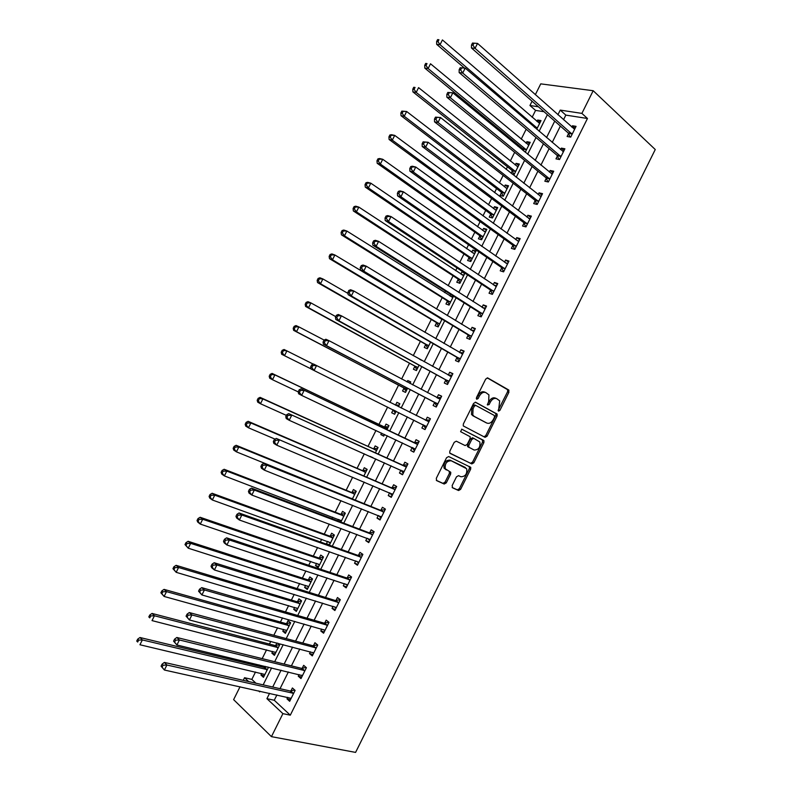 <?xml version="1.0" encoding="UTF-8"?>
<svg xmlns="http://www.w3.org/2000/svg" width="792" height="792" viewBox="0 0 792 792"><rect width="100%" height="100%" fill="white"/><g stroke="black" fill="none" stroke-linecap="round" stroke-linejoin="round"><path stroke-width="1.19" d="M498.495 411.157L499.891 410.404L508.9 392.278L508.613 389.921L487.773 377.972L485.724 379.041L476.497 397.574L476.725 399.257L478.16 398.495L479.358 396.099C481.269 392.852 483.457 391.693 485.922 392.634L488.931 394.881L488.684 401.237L487.446 404.989L489.139 404.514L490.317 402.138C492.208 398.921 494.366 397.772 496.772 398.693L499.702 400.861L498.495 411.157M498.089 410.434L507.593 391.713L507.662 389.723L487.209 377.843M476.309 398.574L478.051 395.515L479.358 396.099M487.318 404.563L489.02 401.564L490.317 402.138M452.173 485.526L452.529 487.793L458.578 490.525L460.617 489.357L470.646 469.191L470.755 467.349L448.668 456.538L446.569 457.697L436.303 478.328L436.679 480.635L444.203 484.031L446.282 482.853L450.638 474.101L450.757 472.27L445.312 468.815C444.708 463.548 446.678 460.865 451.222 460.776L466.676 468.745C467.31 473.923 465.389 476.596 460.924 476.754L458.558 475.655L456.499 476.824L452.173 485.526M276.913 694.94L274.26 700.257L290.298 715.176L282.902 713.642L271.438 736.649L355.588 752.4L655.261 149.53L593.188 90.714L581.892 113.395L560.241 110.098L557.905 114.771M290.298 715.176L587.466 118.483L581.892 113.395M485.041 437.332L487.05 436.224L497.059 416.077L497.148 414.127L475.665 402.287L473.606 403.385L463.35 423.977L463.251 425.908L485.041 437.332M483.863 442.619L473.834 462.775L471.814 463.924L449.727 453.014L449.836 451.143L454.222 442.322L456.311 441.184L465.132 445.569L467.191 444.431L470.072 438.639L470.171 436.738L460.597 431.66L461.815 429.214L483.962 440.728L483.863 442.619L482.575 441.995L472.567 462.132L473.834 462.775M587.466 118.483L565.834 115.107L563.518 119.75M560.37 126.076L552.222 142.431M549.133 148.619L540.906 165.132M537.897 171.181L529.601 187.833M526.65 193.753L518.275 210.553M515.394 216.335L506.949 233.274M504.138 238.927L495.624 256.014M492.872 261.528L484.288 278.774M481.605 284.14L472.943 301.534M470.329 306.771L461.587 324.314M459.053 329.413L450.242 347.094M447.767 352.064L438.877 369.894M436.471 374.725L427.512 392.713M425.175 397.406L416.137 415.533M413.86 420.097L404.821 438.253M402.485 442.936L393.505 460.954M391.1 465.785L382.18 483.674M379.705 488.644L370.854 506.405M368.31 511.523L359.518 529.155M356.905 534.412L348.183 551.905M345.49 557.311L336.838 574.675M334.075 580.219L325.492 597.455M322.661 603.138L314.127 620.245M311.226 626.076L302.772 643.045M299.792 649.014L291.397 665.864M288.357 671.972L280.031 688.693M568.557 133.591L567.112 136.501L570.705 137.125L576.061 126.364L572.458 125.77L571.794 127.096M557.429 155.945L555.974 158.855L559.528 159.548L564.894 148.787L561.32 148.124L560.587 149.589M546.282 178.309L544.837 181.22L548.351 181.992L553.717 171.22L550.183 170.478L549.381 172.082M535.135 200.683L533.689 203.594L537.174 204.445L542.54 193.664L539.035 192.852L538.174 194.594M523.987 223.067L522.532 225.987L525.977 226.908L531.353 216.117L527.888 215.236L526.947 217.117M512.83 245.47L511.375 248.391L514.79 249.381L520.166 238.59L516.731 237.63L515.731 239.649M501.663 267.884L500.207 270.795L503.583 271.864L508.959 261.073L505.573 260.043L504.494 262.202M490.495 290.308L489.04 293.218L492.377 294.357L497.762 283.566L494.406 282.457L493.258 284.754M479.318 312.741L477.863 315.662L481.17 316.869L486.555 306.068L483.229 304.89L482.011 307.326M468.141 335.184L466.686 338.105L469.953 339.392L475.339 328.581L472.052 327.334L470.765 329.908M456.954 357.637L455.489 360.568L458.726 361.924L464.112 351.103L460.865 349.787L459.508 352.499M445.757 380.111L444.302 383.031L447.5 384.466L452.885 373.646L449.678 372.25L448.252 375.101M434.56 402.593L433.105 405.514L436.263 407.019L441.659 396.198L438.481 394.723L437.016 397.653M423.354 425.086L421.898 428.007L425.027 429.591L430.422 418.75L427.274 417.216L425.819 420.136M412.147 447.589L410.682 450.519L413.78 452.163L419.176 441.332L416.067 439.708L414.612 442.639M400.9 470.161L399.465 473.032L402.524 474.755L407.93 463.914L404.851 462.221L403.395 465.151M389.605 492.832L388.248 495.564L391.268 497.356L396.673 486.506L393.634 484.744L392.169 487.674M378.309 515.503L377.022 518.097L380.002 519.978L385.407 509.117L382.407 507.276L380.942 510.216M367.013 538.194L365.785 540.649L368.735 542.599L374.141 531.739L371.181 529.828L369.715 532.759M355.697 560.894L354.539 563.211L357.459 565.231L362.875 554.37L359.944 552.38L358.479 555.321M344.381 583.605L343.302 585.793L346.173 587.882L351.589 577.012L348.698 574.952L347.233 577.893M333.066 606.326L332.046 608.375L334.887 610.543L340.303 599.663L337.451 597.534L335.986 600.475M321.74 629.066L320.79 630.976L323.591 633.214L329.017 622.334L326.195 620.126L324.73 623.066M310.405 651.806L309.523 653.578L312.296 655.905L317.721 645.015L314.929 642.728L313.464 645.668M299.069 674.566L298.257 676.2L300.99 678.596L306.415 667.706L303.663 665.339L302.197 668.29M287.724 697.336L286.981 698.841L289.684 701.306L295.109 690.406L292.397 687.971L290.931 690.921M544.015 111.712L535.57 110.395L532.135 117.275M526.175 129.215L521.225 139.154M518.295 145.035L517.75 146.114M514.661 152.302L510.305 161.043M507.434 166.805L506.167 169.349M503.148 175.398L499.386 182.952M496.574 188.575L494.574 192.595M491.624 198.515L488.456 204.861M485.714 210.365L482.971 215.86M480.091 221.631L477.526 226.789M474.844 232.175L471.369 239.125M468.557 244.768L466.587 248.718M463.963 253.984L459.756 262.419M457.014 267.914L455.647 270.666M453.083 275.804L448.143 285.714M445.47 291.07L444.698 292.624M442.193 297.634L436.511 309.019M431.303 319.483L424.888 332.343M420.403 341.332L413.246 355.677M409.494 363.201L401.603 379.031M398.584 385.08L389.961 402.385M387.625 407.058L378.942 424.482M375.972 430.442L368.013 446.391M364.31 453.826L357.083 468.31M352.638 477.23L346.144 490.238M340.966 500.643L335.204 512.186M332.699 517.216L331.967 518.681M329.284 524.066L324.265 534.135M321.691 539.293L320.354 541.976M317.592 547.5L313.305 556.103M310.672 561.389L308.732 565.28M305.9 570.953L302.356 578.071M299.653 583.496L297.099 588.595M294.198 594.416L291.387 600.059M288.625 605.603L285.466 611.929M282.497 617.889L280.418 622.057M277.586 627.729L273.824 635.273M270.785 641.381L269.448 644.064M266.548 649.866L262.182 658.627M259.063 664.884L258.469 666.082M255.509 672.012L251.836 679.388L255.955 683.229M536.738 129.205L541.025 120.602L537.639 120.047L536.956 121.433M525.244 152.262L530.204 142.312L526.848 141.689L526.096 143.203M523.076 149.272L522.641 150.124M512.087 174.022L514.166 174.478L519.364 164.043L516.047 163.35L515.236 164.993M512.276 170.933L511.117 173.25M501.465 192.605L500.059 195.426L503.326 196.218L508.533 185.783L505.247 185.021L504.365 186.783M490.654 214.285L489.248 217.117L492.485 217.978L497.693 207.534L494.436 206.702L493.495 208.593M479.833 235.986L478.427 238.808L481.635 239.738L486.842 229.294L483.625 228.393L482.615 230.413M469.012 257.687L467.607 260.518L470.775 261.518L475.982 251.064L472.804 250.094L471.735 252.242M463.845 272.418L461.974 271.805L460.845 274.082M458.192 279.408L456.776 282.239L459.914 283.298L464.963 273.161M450.717 294.386L449.945 295.931M447.351 301.138L445.945 303.96L449.044 305.098L453.509 296.149M436.521 322.879L435.105 325.7L438.174 326.908L442.045 319.146M425.67 344.619L424.264 347.45L427.294 348.728L430.571 342.164M414.82 366.379L413.414 369.22L416.414 370.557L419.087 365.181M419.522 359.162L421.542 360.281M409.989 383.457L410.751 381.912L407.771 380.536L407.078 381.922M403.969 388.159L402.554 390.991L405.524 392.396L407.603 388.219M398.425 406.642L399.861 403.762L396.911 402.316L395.495 405.148M393.109 409.939L391.693 412.771L394.634 414.256L396.109 411.276M386.922 429.719L388.961 425.621L386.041 424.106L384.635 426.938M381.566 433.075L380.833 434.57L383.734 436.115L384.546 434.481M375.418 452.786L378.061 447.49L375.18 445.906L373.765 448.737M369.963 456.35L372.973 457.697M363.914 475.873L367.151 469.369L364.3 467.716L362.885 470.557M352.4 498.96L356.242 491.258L353.42 489.535L352.004 492.377M340.877 522.067L345.322 513.167L342.54 511.365L341.114 514.216M338.511 519.433L337.788 520.898M329.353 545.193L334.392 535.075L331.65 533.214L330.224 536.055M327.561 541.411L326.413 543.698L327.72 544.609M316.602 563.389L315.513 565.557L318.216 567.527L323.463 557.004L320.75 555.063L319.334 557.914M305.633 585.387L304.613 587.426L307.276 589.466L312.533 578.932L309.85 576.932L308.425 579.774M294.664 607.395L293.703 609.315L296.337 611.414L301.584 600.88L298.94 598.811L297.525 601.653M283.685 629.412L282.784 631.204L285.387 633.382L290.644 622.839L288.031 620.7L286.605 623.542M276.913 642.995L275.685 645.44M272.695 651.44L271.864 653.113L274.428 655.35L279.695 644.807L277.873 643.243M265.251 666.379L264.766 667.359M261.707 673.477L260.944 675.022L263.469 677.338L268.538 667.171M271.438 736.649L233.62 699.633L240.035 686.773M243.243 680.338L244.55 677.714L248.668 681.566M251.836 679.388L244.55 677.714M535.57 110.395L529.947 105.494L532.076 101.227M535.323 94.713L540.738 83.863L593.188 90.714M269.577 693.317L266.914 698.663L282.902 713.642M554.737 121.126L546.539 137.58M543.441 143.807L535.164 160.41M532.135 166.498L523.779 183.249M520.819 189.199L512.394 206.098M509.494 211.91L500.999 228.957M498.168 234.63L489.605 251.826M486.842 257.37L478.2 274.715M475.507 280.12L466.785 297.604M464.162 302.881L455.37 320.512M452.816 325.651L443.946 343.441M441.461 348.43L432.521 366.369M430.096 371.23L421.087 389.317M418.73 394.04L409.642 412.276M407.355 416.869L398.257 435.115M395.901 439.837L386.872 457.964M384.447 462.815L375.477 480.813M372.992 485.813L364.082 503.682M361.518 508.82L352.688 526.551M350.054 531.838L341.273 549.44M338.57 554.875L329.868 572.349M327.086 577.913L318.443 595.257M315.592 600.97L307.019 618.186M304.098 624.037L295.584 641.114M292.594 647.123L284.15 664.062M281.091 670.21L272.705 687.03M538.402 106.781L529.947 105.494M258.618 690.891L259.657 691.871L259.994 691.198M263.152 684.862L271.597 667.913M274.685 661.726L283.199 644.648M286.209 638.599L294.792 621.393M297.733 615.483L306.375 598.148M309.246 592.386L317.958 574.913M320.76 569.299L329.531 551.697M332.264 546.223L341.105 528.492M343.758 523.166L352.668 505.296M355.252 500.118L364.221 482.11M366.736 477.071L375.774 458.944M378.21 454.054L387.318 435.788M389.684 431.036L398.851 412.642M401.158 408.019L410.315 389.644M412.691 384.882L421.78 366.656M424.215 361.766L433.224 343.688M435.739 338.659L444.668 320.74M447.242 315.562L456.103 297.792M458.756 292.486L467.537 274.864M470.25 269.409L478.962 251.945M481.744 246.352L490.387 229.036M493.238 223.314L501.791 206.138M504.722 200.277L513.206 183.249M516.196 177.26L524.601 160.38M527.66 154.252L536.006 137.521M539.124 131.254L547.391 114.672M565.834 115.107L560.241 110.098M274.26 700.257L266.914 698.663M537.639 120.047L540.203 122.255M526.848 141.689L529.442 143.847M516.047 163.35L518.671 165.449M505.247 185.021L507.89 187.06M494.436 206.702L497.109 208.692M483.625 228.393L486.328 230.323M472.804 250.094L475.537 251.975M461.974 271.805L464.736 273.626M407.771 380.536L410.672 382.071M396.911 402.316L399.841 403.801M391.693 412.771L394.644 414.226M380.833 434.57L383.803 435.966M369.953 456.37L372.963 457.717M326.413 543.698L329.541 544.817M315.513 565.557L318.671 566.617M304.613 587.426L307.791 588.436M293.703 609.315L296.911 610.256M282.784 631.204L286.031 632.095M271.864 653.113L275.141 653.935M260.944 675.022L264.241 675.794M572.458 125.77L575.16 128.175M561.32 148.124L564.062 150.46M550.183 170.478L552.955 172.755M539.035 192.852L541.837 195.07M527.888 215.236L530.719 217.394M516.731 237.63L519.601 239.719M505.573 260.043L508.464 262.063M494.406 282.457L497.336 284.417M483.229 304.89L486.189 306.791M472.052 327.334L475.042 329.165M460.865 349.787L463.894 351.559M449.678 372.25L452.737 373.953M438.481 394.723L441.57 396.366M427.274 417.216L430.402 418.79M421.898 428.007L425.037 429.561M410.682 450.519L413.86 452.004M399.465 473.032L402.673 474.457M388.248 495.564L391.486 496.921M377.022 518.097L380.289 519.394M365.785 540.649L369.092 541.876M354.539 563.211L357.885 564.379M343.302 585.793L346.668 586.892M332.046 608.375L335.452 609.414M320.79 630.976L324.225 631.947M309.523 653.578L312.998 654.489M298.257 676.2L301.762 677.051M286.981 698.841L290.525 699.613M496.267 398.475L495.465 398.119C493.06 397.198 490.911 398.346 489.02 401.564M485.397 392.406L484.615 392.07C482.15 391.119 479.972 392.268 478.051 395.515M483.991 436.798L485.763 435.6L495.762 415.483L495.851 413.543L475.24 402.168M494.525 417.087L494.307 415.453L475.774 405.435L474.329 406.207L473.072 408.731L472.784 414.988L474.121 416.335L486.852 423.077C489.278 423.928 491.416 422.76 493.287 419.562L494.525 417.087M475.685 405.405L474.477 404.851L473.032 405.613L474.329 406.207M485.823 422.591L472.834 415.731L471.488 414.384L471.775 408.137L473.032 405.613M449.965 453.331L470.547 463.27L472.567 462.132M461.627 429.155L483.546 440.322M474.141 450.044C478.635 449.915 480.526 447.223 479.823 441.976L473.784 438.362L471.745 439.481L468.864 445.262L468.765 447.153L474.141 450.044M473.784 438.362L472.507 437.738L470.458 438.857L471.745 439.481M469.201 447.579L467.488 446.51L467.587 444.629L470.458 438.857M482.575 441.995L482.269 439.699M464.379 466.993L465.488 467.577M446.341 469.953L444.055 468.141C443.451 462.875 445.421 460.202 449.955 460.112L464.231 466.914M436.313 480.348L442.946 483.348L445.035 482.17L449.381 473.428L449.331 471.359M452.173 487.506L457.33 489.842L459.37 488.664L469.389 468.527L469.29 466.419M539.619 123.423L442.431 39.937L440.045 44.698L436.679 44.352L464.379 68.003M437.986 41.649L438.936 39.748L437.59 39.61L436.639 41.521L437.986 41.649L440.045 44.698L537.243 128.195M437.59 39.61L438.936 39.748M436.679 44.352L436.639 41.521M472.487 43.065L471.497 45.045L472.943 45.184L473.933 43.213L472.487 43.065L477.536 43.402L574.606 129.284M473.933 43.213L477.536 43.402L475.061 48.342L471.448 47.966L568.111 132.878L570.101 137.016M572.151 134.204L475.061 48.342L472.943 45.184M471.497 45.045L471.448 47.966M528.789 145.144L430.511 63.776L428.125 68.548L424.799 68.112L522.611 148.589L524.047 151.282M528.828 145.065L528.234 144.966M426.047 65.508L427.007 63.598L425.67 63.429L424.72 65.34L426.047 65.508L428.125 68.548L526.413 149.916M425.67 63.429L427.007 63.598M424.799 68.112L424.72 65.34M517.958 166.874L418.582 87.635L416.196 92.407L412.899 91.892L511.8 170.26L514.028 174.448M518.057 166.666L517.166 166.538M414.107 89.377L415.067 87.466L413.751 87.269L412.79 89.179L414.107 89.377L416.196 92.407L515.582 171.646M413.751 87.269L415.067 87.466M412.899 91.892L412.79 89.179M507.118 188.615L406.642 111.494L404.257 116.276L401.009 115.681L500.99 191.951L503.326 196.218M507.286 188.288L506.118 188.14M402.168 113.266L403.118 111.355L401.821 111.118L400.861 113.028L402.168 113.266L404.257 116.276L504.742 193.387M401.821 111.118L406.642 111.494L403.118 111.355M401.009 115.681L400.861 113.028M460.152 67.746L459.162 69.716L460.597 69.894L461.587 67.924L460.152 67.746L465.191 68.102L563.439 151.708M461.587 67.924L465.191 68.102L462.726 73.042L459.152 72.577L556.964 155.242L559.053 159.459M560.983 156.628L462.726 73.042L460.597 69.894M562.864 151.52L563.478 151.619M459.162 69.716L459.152 72.577M447.817 92.426L446.827 94.406L448.242 94.624L449.232 92.644L447.817 92.426L452.846 92.812L552.262 174.141M449.232 92.644L452.846 92.812L450.371 97.753L446.846 97.198L545.817 177.616L548.005 181.912M549.806 179.071L450.371 97.753L448.242 94.624M551.45 173.785L552.37 173.923M446.827 94.406L446.846 97.198M435.471 117.137L434.481 119.107L435.877 119.364L436.867 117.384L435.471 117.137L440.491 117.533L541.084 196.584M436.867 117.384L440.491 117.533L438.016 122.473L434.531 121.839L534.669 200.01L536.966 204.395M538.629 201.524L438.016 122.473L435.877 119.364M540.045 196.079L541.263 196.228M434.481 119.107L434.531 121.839M496.277 210.365L394.693 135.382L392.307 140.154L389.1 139.481L490.169 213.642L492.545 217.85M496.505 209.91L495.05 209.751M390.208 137.165L391.169 135.244L389.882 134.987L388.931 136.887L390.208 137.165L392.307 140.154L493.891 215.147M389.882 134.987L391.486 134.719L394.693 135.382L391.169 135.244M389.1 139.481L388.931 136.887M423.116 141.847L422.126 143.827L423.502 144.114L424.492 142.134L423.116 141.847L428.125 142.273L529.898 219.047M424.492 142.134L428.125 142.273L425.65 147.213L422.215 146.49L523.512 222.413L525.928 226.888M527.442 223.978L425.65 147.213L423.502 144.114M528.63 218.384L530.145 218.552M422.126 143.827L422.215 146.49M485.427 232.125L382.744 159.271L380.358 164.053L377.19 163.291L479.348 235.353L481.754 239.491M485.714 231.551L483.981 231.383M378.249 161.073L379.21 159.152L377.942 158.855L376.982 160.766L378.249 161.073L380.358 164.053L483.041 236.907M377.942 158.855L379.576 158.529L382.744 159.271L379.21 159.152M377.19 163.291L376.982 160.766M474.576 253.895L370.795 183.18L368.399 187.961L365.27 187.12L468.517 257.073L470.963 261.142M474.923 253.192L472.893 253.034M366.29 184.991L367.24 183.081L365.993 182.744L365.033 184.655L366.29 184.991L368.399 187.961L472.19 258.677M365.993 182.744L367.656 182.358L370.795 183.18L367.24 183.081M365.27 187.12L365.033 184.655M463.716 275.675L358.825 207.098L356.43 211.89L353.351 210.959L457.687 278.804L460.162 282.803M464.122 274.854L461.805 274.715M354.311 208.93L355.271 207.009L354.034 206.653L353.083 208.563L354.311 208.93L356.43 211.89L461.33 280.467M354.034 206.653L355.727 206.187L358.825 207.098L355.271 207.009M353.351 210.959L353.083 208.563M452.846 297.475L346.856 231.036L344.461 235.828L341.411 234.818L446.846 300.534L449.361 304.475M453.321 296.525L450.697 296.406M342.332 232.878L343.292 230.967L342.075 230.561L341.114 232.482L342.332 232.878L344.461 235.828L450.46 302.267M342.075 230.561L343.797 230.046L346.856 231.036L343.292 230.967M341.411 234.818L341.114 232.482M441.976 319.275L334.877 254.984L332.482 259.776L329.482 258.677L436.006 322.295L438.55 326.155M330.353 256.846L331.313 254.925L330.106 254.489L329.145 256.41L330.353 256.846L332.482 259.776L439.59 324.067M440.362 318.137L439.59 318.117M330.106 254.489L331.868 253.905L334.877 254.984L331.313 254.925M329.482 258.677L329.145 256.41M410.751 166.587L409.771 168.567L411.127 168.884L412.117 166.904L410.751 166.587L412.355 166.221L415.76 167.023L518.701 241.51M412.117 166.904L415.76 167.023L413.285 171.973L409.89 171.151L512.345 244.827L514.83 249.282M516.245 246.451L413.285 171.973L411.127 168.884M517.196 240.719L519.017 240.887M409.771 168.567L409.89 171.151M398.386 191.327L397.396 193.307L398.742 193.664L399.732 191.684L398.386 191.327L400.019 190.902L403.385 191.783L507.504 263.993M399.732 191.684L403.385 191.783L400.91 196.743L397.554 195.832L501.168 267.25L503.702 271.636M505.048 268.933L400.91 196.743L398.742 193.664M505.751 263.073L507.89 263.231M397.396 193.307L397.554 195.832M386.011 216.087L385.021 218.067L386.347 218.463L387.337 216.483L386.011 216.087L387.684 215.592L391 216.562L496.307 286.486M387.337 216.483L391 216.562L388.525 221.522L385.209 220.523L490 289.684L492.565 293.99M493.842 291.436L388.525 221.522L386.347 218.463M494.297 285.447L496.752 285.585M385.021 218.067L385.209 220.523M373.636 240.857L372.646 242.847L373.953 243.273L374.943 241.293L373.636 240.857L375.339 240.293L378.616 241.362L485.09 308.989M374.943 241.293L378.616 241.362L376.131 246.322L372.864 245.233L478.813 312.127L481.417 316.364M482.625 313.939L376.131 246.322L373.953 243.273M482.833 307.85L485.615 307.949M372.646 242.847L372.864 245.233M361.241 265.647L360.251 267.637L361.548 268.102L362.538 266.112L361.241 265.647L362.983 265.013L366.211 266.162L473.873 331.511M362.538 266.112L366.211 266.162L363.736 271.131L360.508 269.953L467.627 334.59L470.27 338.748M471.408 336.461L363.736 271.131L361.548 268.102M471.359 330.264L474.467 330.333M360.251 267.637L360.508 269.953M347.985 293.416L322.898 278.942L320.503 283.734L317.533 282.556L425.155 344.055L427.73 347.856M318.354 280.813L319.315 278.903L318.127 278.438L317.176 280.348L318.354 280.813L320.503 283.734L428.71 345.886M318.127 278.438L319.918 277.784L322.898 278.942L319.315 278.903M317.533 282.556L317.176 280.348M348.846 290.446L347.856 292.436L349.133 292.941L350.123 290.951L348.846 290.446L350.618 289.743L353.816 290.991L462.657 354.034M350.123 290.951L353.816 290.991L351.331 295.951L348.153 294.693L456.43 357.053L459.113 361.142M460.192 358.994L351.331 295.951L349.133 292.941M459.875 352.707L463.31 352.717M347.856 292.436L348.153 294.693M335.768 316.622L310.91 302.91L308.514 307.712L305.583 306.454L414.295 365.825L416.909 369.557M306.356 304.801L307.316 302.89L306.148 302.386L305.187 304.306L308.514 307.712L417.829 367.716M306.148 302.386L307.969 301.673L310.91 302.91L307.316 302.89M305.583 306.454L305.187 304.306M336.452 315.265L335.452 317.255L336.709 317.79L337.709 315.8L336.452 315.265L338.253 314.493L341.401 315.82L451.43 376.576M337.709 315.8L341.401 315.82L338.917 320.79L335.778 319.443L445.233 379.536L447.955 383.546M448.965 381.536L338.917 320.79L336.709 317.79M448.381 375.17L452.153 375.121M335.452 317.255L335.778 319.443M440.194 399.128L328.987 340.669L325.878 339.253L324.037 340.095L323.047 342.085L324.284 342.659L325.274 340.669L298.911 326.898L296.515 331.7L293.624 330.353L403.435 387.605L406.088 391.278M294.357 328.809L295.317 326.888L294.159 326.353L293.198 328.274L296.515 331.7L406.94 389.555M294.159 326.353L296.02 325.571L298.911 326.898L295.317 326.888M293.624 330.353L293.198 328.274M325.274 340.669L328.987 340.669L326.502 345.649L323.403 344.203L434.026 402.029L436.788 405.969M437.728 404.088L326.502 345.649L324.284 342.659M436.867 397.653L440.986 397.534M323.047 342.085L323.403 344.203M392.941 409.702L395.257 412.998M399.227 405.029L395.455 405.148M313.276 364.132L286.912 350.896L284.506 355.697L310.999 368.864M282.17 350.331L284.061 349.49L286.912 350.896L282.17 350.331L281.209 352.252L282.338 352.826L283.308 350.905M282.338 352.826L284.506 355.697L281.665 354.272L281.209 352.252M311.622 364.944L310.632 366.934L311.85 367.538L312.84 365.548L311.622 364.944L313.493 364.023L428.957 421.69M312.84 365.548L316.562 365.538L314.077 370.507L311.018 368.983L310.632 366.934M426.482 426.65L314.077 370.507L311.85 367.538M425.255 420.107L429.818 419.958M425.621 428.393L422.938 424.611M388.397 426.759L383.873 426.848L272.092 373.418L274.903 374.913L272.498 379.714L298.228 391.892M387.545 428.462L274.903 374.913L270.161 374.329L269.201 376.25L270.329 376.853L271.29 374.933M270.329 376.853L272.498 379.714L269.696 378.21L269.201 376.25M270.161 374.329L272.092 373.418M416.948 444.173L301.108 388.813L417.711 444.262M300.406 390.446L304.128 390.416L301.643 395.396L298.633 393.772L298.208 391.793L299.406 392.436L300.406 390.446L299.198 389.803L298.208 391.793M415.246 449.232L301.643 395.396L299.406 392.436M413.84 442.55L418.641 442.391M414.444 450.836L412.048 447.45M301.108 388.813L299.198 389.803M377.556 448.5L372.992 448.658L260.113 397.366L262.885 398.94L260.479 403.742L286.407 415.394M376.636 450.341L262.885 398.94L258.152 398.336L257.192 400.257L258.301 400.891L259.261 398.97M258.301 400.891L260.479 403.742L257.717 402.158L257.192 400.257M258.152 398.336L260.113 397.366M405.692 466.775L288.714 413.622L406.464 466.854M287.951 415.345L291.684 415.305L289.199 420.285L286.239 418.582L285.773 416.661L286.961 417.344L287.951 415.345L286.763 414.671L285.773 416.661M403.989 471.814L289.199 420.285L286.961 417.344M402.623 465.072L407.464 464.845M403.257 473.289L401.009 470.21M288.714 413.622L286.763 414.671M366.706 470.26L362.112 470.488L248.134 421.314L250.856 422.978L248.45 427.789L275.072 439.134M365.736 472.22L250.856 422.978L247.233 423.027L246.144 422.354L245.183 424.284L246.272 424.948L247.233 423.027M246.272 424.948L248.45 427.789L245.728 426.116L245.183 424.284M246.144 422.354L248.134 421.314M355.856 492.02L351.232 492.317L236.145 445.292L238.828 447.025L236.422 451.846L352.42 498.92M354.816 494.109L238.828 447.025L235.194 447.094L234.115 446.391L233.155 448.312L234.234 449.014L235.194 447.094M234.234 449.014L236.422 451.846L233.739 450.084L233.155 448.312M234.115 446.391L236.145 445.292M339.332 519.74L341.015 521.789M345.005 513.8L340.332 514.166L224.146 469.27L226.799 471.091L224.383 475.913L341.5 520.829M343.896 516.018L226.799 471.091L223.146 471.171L222.087 470.438L221.126 472.359L222.186 473.101L223.146 471.171M222.186 473.101L224.383 475.913L221.75 474.071L221.126 472.359M222.087 470.438L224.146 469.27M328.63 541.787L330.155 543.589M334.135 535.59L329.442 536.026L212.147 493.267L214.751 495.178L212.345 499.99L330.571 542.748M332.977 537.926L214.751 495.178L211.098 495.267L210.058 494.495L209.098 496.426L210.137 497.188L211.098 495.267M210.137 497.188L212.345 499.99L209.741 498.069L209.098 496.426M210.058 494.495L212.147 493.267M317.919 563.835L319.285 565.389M323.275 557.38L318.532 557.895L200.138 517.275L202.702 519.265L200.297 524.086L319.641 564.676M322.037 559.855L202.702 519.265L199.04 519.374L198.02 518.572L197.05 520.492L198.079 521.304L199.04 519.374M198.079 521.304L200.297 524.086L197.733 522.077L197.05 520.492M198.02 518.572L200.138 517.275M307.217 585.892L308.405 587.199M312.404 579.19L307.623 579.774L188.12 541.292L190.644 543.371L188.239 548.193L308.702 586.615M311.108 581.793L190.644 543.371L186.971 543.49L185.971 542.659L185.001 544.589L186.011 545.421L186.971 543.49M186.011 545.421L188.239 548.193L185.001 544.589M185.971 542.659L188.12 541.292M296.515 607.939L297.525 609.028M301.524 601.009L296.713 601.663L176.101 565.33L178.586 567.488L176.17 572.319L297.762 608.563M300.168 603.732L178.586 567.488L174.903 567.626L173.913 566.755L172.953 568.686L173.943 569.557L174.903 567.626M173.943 569.557L176.17 572.319L172.953 568.686M173.913 566.755L176.101 565.33M285.803 629.996L286.645 630.858M290.634 622.849L285.793 623.561L164.073 589.377L166.518 591.624L164.102 596.445L286.813 630.521M289.219 625.69L166.518 591.624L162.825 591.773L161.855 590.872L160.885 592.802L161.865 593.703L162.825 591.773M161.865 593.703L164.102 596.445L160.885 592.802M161.855 590.872L164.073 589.377M275.101 652.054L275.755 652.707M279.586 644.718L274.864 645.47L152.034 613.434L154.44 615.77L152.024 620.601L275.854 652.489M278.269 647.668L154.44 615.77L150.747 615.928L149.787 614.998L148.817 616.928L149.777 617.869L150.747 615.928M149.777 617.869L148.817 616.928M149.787 614.998L152.034 613.434M394.426 489.387L276.309 438.431L395.208 489.446M275.497 440.273L279.239 440.213L276.755 445.193L273.834 443.401L273.339 441.55L274.507 442.263L275.497 440.273L274.329 439.56L273.339 441.55M392.733 494.416L276.755 445.193L274.507 442.263M391.397 487.615L396.277 487.298M392.07 495.752L389.981 492.98M276.309 438.431L274.329 439.56M383.16 512.008L380.16 510.167L263.904 463.27L266.785 465.132L383.942 512.058M263.033 465.211L266.785 465.132L264.3 470.121L261.419 468.23L260.885 466.448L262.043 467.201L263.033 465.211L261.885 464.458L260.885 466.448M381.467 517.028L264.3 470.121L262.043 467.201M380.16 510.167L385.08 509.771M380.873 518.225L378.942 515.76M263.904 463.27L261.885 464.458M371.884 534.649L368.923 532.719L251.49 488.11L254.331 490.07L372.676 534.679M250.569 490.159L254.331 490.07L251.836 495.059L249.005 493.079L248.44 491.367L249.569 492.159L250.569 490.159L249.43 489.377L248.44 491.367M370.201 539.649L251.836 495.059L249.569 492.159M368.923 532.719L373.883 532.254M369.676 540.708L367.904 538.53M251.49 488.11L249.43 489.377M360.608 557.291L357.677 555.291L239.065 512.968L241.857 515.018L361.399 557.311M238.095 515.127L241.857 515.018L239.362 520.007L236.58 517.948L235.976 516.295L237.095 517.126L238.095 515.127L236.976 514.305L235.976 516.295M358.925 562.29L239.362 520.007L237.095 517.126M357.677 555.291L362.677 554.746M358.469 563.211L356.865 561.3M239.065 512.968L236.976 514.305M349.322 579.952L346.431 577.883L226.631 537.847L229.383 539.986L350.123 579.962M225.611 540.104L229.383 539.986L226.888 544.975L224.146 542.817L223.512 541.243L224.611 542.104L225.611 540.104L224.512 539.243L223.512 541.243M347.648 584.932L226.888 544.975L224.611 542.104M346.431 577.883L351.47 577.249M347.252 585.724L345.827 584.08M226.631 537.847L224.512 539.243M338.026 602.623L335.174 600.475L214.196 562.736L216.909 564.963L338.837 602.613M213.117 565.102L216.909 564.963L214.404 569.953L211.702 567.716L211.038 566.201L212.117 567.102L213.117 565.102L212.038 564.201L211.038 566.201M336.362 607.593L214.404 569.953L212.117 567.102M335.174 600.475L340.253 599.772M336.036 608.236L334.788 606.86M214.196 562.736L212.038 564.201M326.73 625.304L323.908 623.086L201.752 587.634L204.415 589.951L327.551 625.284M200.624 590.109L204.415 589.951L201.92 594.95L198.554 591.178L199.624 592.109L200.624 590.109L199.554 589.179L198.554 591.178M325.067 630.264L201.92 594.95L199.624 592.109M323.908 623.086L328.987 622.304M324.809 630.779L323.75 629.64M201.752 587.634L199.554 589.179M315.424 647.995L312.642 645.698L189.298 612.553L191.921 614.958L316.246 647.965M188.11 615.127L191.921 614.958L189.417 619.958L186.07 616.166L187.11 617.126L188.11 615.127L187.07 614.166L186.07 616.166M313.771 652.945L189.417 619.958L187.11 617.126M312.642 645.698L317.572 644.886M313.582 653.321L312.711 652.42M189.298 612.553L187.07 614.166M304.108 670.705L301.366 668.329L176.834 637.481L179.418 639.976L304.95 670.656M175.606 640.164L179.418 639.976L176.913 644.985L173.577 641.164L174.596 642.173L175.606 640.164L174.577 639.164L173.577 641.164M302.465 675.645L176.913 644.985L174.596 642.173M301.366 668.329L306.157 667.478M302.346 675.873L301.673 675.2M176.834 637.481L174.577 639.164M267.241 666.864L263.934 667.399L139.996 637.511L142.362 639.926L139.936 644.757L264.894 674.477M267.31 669.646L142.362 639.926L138.65 640.104L137.709 639.134L136.739 641.065L137.679 642.035L138.65 640.104M137.679 642.035L136.739 641.065M137.709 639.134L139.996 637.511M292.793 693.416L290.09 690.971L164.37 662.429L166.904 665.013L293.634 693.356M163.083 665.221L166.904 665.013L164.399 670.022L161.073 666.181L162.083 667.22L163.083 665.221L162.073 664.181L161.073 666.181M291.149 698.346L164.399 670.022L162.083 667.22M290.09 690.971L294.753 690.079M164.37 662.429L162.073 664.181M498.584 409.82L499.891 410.404M476.863 397.911L478.16 398.495M487.842 403.93L489.139 404.514M507.306 389.357L508.613 389.921M507.593 391.713L508.9 392.278M495.465 413.157L496.762 413.751M495.762 415.483L497.059 416.077M485.763 435.6L487.05 436.224M471.775 408.137L473.072 408.731M472.834 415.731L474.121 416.335M485.565 422.473L486.852 423.077M470.547 463.27L471.814 463.924M467.587 444.629L468.864 445.262M449.955 460.112L451.222 460.776M449.381 473.428L450.638 474.101M445.035 482.17L446.282 482.853M442.946 483.348L444.203 484.031M469.389 468.527L470.646 469.191M459.37 488.664L460.617 489.357M457.33 489.842L458.578 490.525M534.224 127.057L536.788 127.502M534.838 127.591L537.144 127.987M572.062 133.987L568.468 133.373M571.705 133.492L568.111 132.878M522.611 148.589L525.947 149.233M522.977 149.064L526.314 149.708M511.8 170.26L515.107 170.973M512.167 170.725L515.473 171.448M500.99 191.951L504.266 192.733M501.366 192.406L504.633 193.189M560.885 156.42L557.33 155.727M560.528 155.935L556.964 155.242M549.707 178.863L546.183 178.101M549.341 178.378L545.817 177.616M538.52 201.316L535.036 200.475M538.154 200.841L534.669 200.01M490.169 213.642L493.416 214.493M490.545 214.088L493.792 214.949M527.333 223.78L523.878 222.869M526.957 223.314L523.512 222.413M479.348 235.353L482.556 236.273M479.734 235.788L482.942 236.709M468.517 257.073L471.695 258.063M468.904 257.499L472.082 258.489M463.003 275.497L463.518 275.666M457.687 278.804L460.825 279.853M458.083 279.22L461.221 280.279M452.044 297.248L452.648 297.465M446.846 300.534L449.955 301.663M447.242 300.95L450.351 302.079M441.025 318.988L441.778 319.275M436.006 322.295L439.075 323.483M516.137 246.253L512.721 245.273M515.76 245.807L512.345 244.827M504.94 268.736L501.554 267.686M504.553 268.3L501.168 267.25M493.733 291.238L490.387 290.11M493.347 290.812L490 289.684M496.099 286.476L495.584 286.308M482.516 313.751L479.209 312.553M482.12 313.325L478.813 312.127M484.892 308.989L484.278 308.771M468.022 334.986L471.299 336.263L468.022 334.996M470.903 335.858L467.627 334.59M473.675 331.502L472.923 331.214M425.155 344.055L428.195 345.312M425.561 344.441L428.601 345.708M460.073 358.806L456.835 357.459M459.667 358.41L456.43 357.053M462.449 354.034L461.469 353.638M414.295 365.825L417.305 367.161M414.711 366.211L417.711 367.538M448.846 381.348L445.639 379.932M448.44 380.962L445.233 379.536M451.222 376.576L449.797 375.962M403.435 387.605L406.405 389.011M403.851 387.981L406.821 389.387M437.61 403.91L434.442 402.415M437.194 403.524L434.026 402.029M439.986 399.138L437.342 397.901M392.99 409.771L395.931 411.236M426.363 426.482L423.235 424.908M428.749 421.7L425.611 420.146M384.417 426.947L387.337 428.472M383.873 426.848L386.783 428.373M415.117 449.054L412.375 447.599M417.503 444.282L414.394 442.649M373.547 448.757L376.428 450.351M372.992 448.658L375.873 450.252M403.87 471.646L402.465 470.864M406.247 466.864L403.178 465.171M362.677 470.567L365.518 472.23M362.112 470.488L364.963 472.151M351.787 492.396L354.598 494.129M351.232 492.317L354.044 494.05M351.599 498.336L352.292 498.762M340.906 514.236L343.678 516.038M340.332 514.166L343.114 515.968M340.817 520.314L341.372 520.671M330.007 536.085L332.759 537.956M329.442 536.026L332.185 537.897M319.117 557.944L321.819 559.885M318.532 557.895L321.245 559.835M308.207 579.813L310.89 581.823M307.623 579.774L310.306 581.783M297.297 601.692L299.94 603.771M296.713 601.663L299.356 603.742M286.387 623.581L288.991 625.729M285.793 623.561L288.397 625.71M275.467 645.49L278.042 647.707M274.864 645.47L277.438 647.698M392.604 494.257L391.674 493.703M394.99 489.466L391.961 487.694M381.348 516.869L380.645 516.433M383.724 512.087L380.734 510.236M370.072 539.5L369.517 539.134M372.458 534.709L369.498 532.788M361.182 557.34L358.261 555.35M349.906 579.991L347.015 577.922M338.61 602.653L335.758 600.504M327.324 625.324L324.502 623.106M316.018 648.004L313.236 645.718M304.722 670.705L301.97 668.339M264.538 667.399L267.082 669.686M263.934 667.399L266.478 669.686M293.406 693.406L290.694 690.971M507.662 389.723L508.979 390.278M495.851 413.543L497.148 414.127M471.488 414.384L472.784 414.988M467.488 446.51L468.765 447.153M482.675 440.105L483.962 440.728M444.055 468.141L445.312 468.815M449.5 471.596L450.757 472.27M469.498 466.686L470.755 467.349M534.352 127.175L536.897 127.611M571.814 133.61L568.22 132.987M522.76 148.728L526.096 149.381M511.988 170.438L515.285 171.151M501.207 192.159L504.474 192.941M560.677 156.083L557.113 155.39M549.529 178.566L546.005 177.804M538.372 201.059L534.877 200.227M490.416 213.889L493.654 214.741M527.205 223.572L523.75 222.661M479.625 235.63L482.833 236.551M468.834 257.38L472.002 258.37M458.023 279.14L461.162 280.19M447.213 300.901L450.321 302.029M516.038 246.084L512.622 245.104M504.86 268.617L501.485 267.557M493.683 291.149L490.337 290.03M482.486 313.701L479.18 312.503"/></g></svg>
